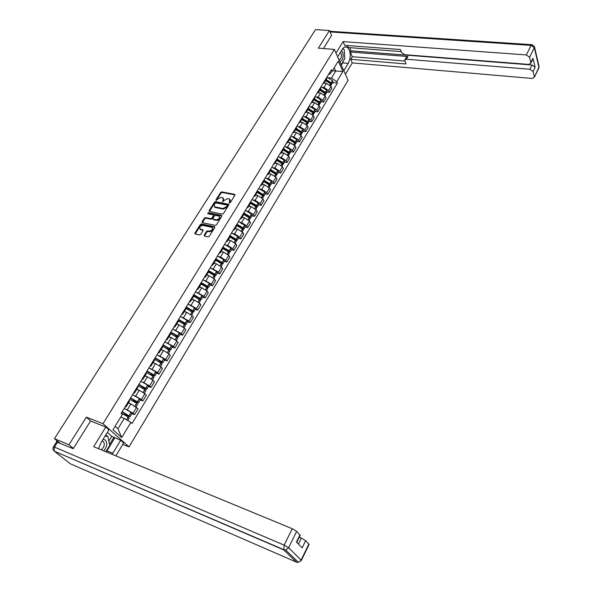 <?xml version="1.0" encoding="UTF-8"?>
<svg xmlns="http://www.w3.org/2000/svg" width="592" height="592" viewBox="0 0 592 592"><rect width="100%" height="100%" fill="white"/><g stroke="black" fill="none" stroke-linecap="round" stroke-linejoin="round"><path stroke-width="0.89" d="M229.407 203.108L230.221 202.708L234.928 195.168L234.647 194.324L221.785 191.897L220.631 192.459L215.917 199.911L216.102 200.503L217.523 199.134L221.216 197.321L222.281 197.528L222.888 197.758L223.147 200.229L222.725 201.798L224.146 200.422L227.861 198.601L228.941 198.816L229.555 199.045L229.407 203.108M204.188 235.15L204.447 236.053L208.095 236.867L209.279 236.289L214.704 227.594L214.593 226.758L201.524 223.924L200.362 224.494L194.923 233.085L195.042 233.929L199.526 234.95L200.703 234.373L203.034 230.673L202.915 229.829L200.244 229.178C199.149 227.21 200.096 225.952 203.071 225.411L211.98 227.395C213.068 229.385 212.114 230.643 209.124 231.176L207.696 230.858L206.512 231.435L204.188 235.15L204.469 236.06M102.993 423.702L86.314 417.168L68.953 444.777L54.442 438.679L315.506 29.6L329.441 30.518L318.348 48.159L334.347 49.417L102.993 423.702L129.026 446.886L348.089 80.327L334.347 49.417M222.289 214.126L223.458 213.549L228.741 205.076L228.653 204.292L215.592 201.687L214.437 202.257L209.139 210.626L209.228 211.425L222.289 214.126M221.771 216.265L216.42 224.849L215.236 225.426L202.183 222.607L202.079 221.785L204.381 218.145L205.542 217.575L210.745 218.67L211.914 218.093L213.431 215.68L213.172 214.815L207.644 213.653L208.391 212.691L221.497 215.392L221.771 216.265M122.803 444.385L129.026 446.886M68.953 444.777L73.401 448.41M54.442 438.679L59.496 442.772L56.654 441.839M331.638 35.498L329.441 30.518M326.481 79.099L326.754 77.389M322.758 87.29L323.957 87.416L328.56 90.554L331.017 86.499L326.429 83.368L324.031 83.124M331.017 86.499L331.875 88.349L329.426 92.396L326.939 92.13M324.261 81.459L324.32 82.636L322.936 83.627M328.56 90.554L329.426 92.396M320.59 88.733L320.842 87.039M321.101 101.757L323.595 102.046L326.074 97.946L325.193 96.111L320.575 92.966L318.193 92.707M318.326 91.161L318.392 92.322L317.016 93.299M316.875 96.925L318.074 97.058L322.707 100.211L323.595 102.046M314.626 98.479L314.87 96.807M315.188 111.503L317.689 111.814L320.198 107.663L319.303 105.835L314.648 102.682L312.273 102.409M312.317 100.973L312.398 102.127L311.029 103.082M310.911 106.678L312.117 106.826L316.787 109.986L317.689 111.814M308.595 108.351L308.817 106.693M309.209 121.375L311.71 121.693L314.248 117.497L313.338 115.677L308.647 112.51L306.264 112.221M306.234 110.911L306.323 112.058L304.961 112.991M304.88 116.557L306.094 116.705L310.793 119.88L311.71 121.693M302.482 118.341L302.69 116.698M303.148 131.357L305.664 131.698L308.232 127.45L307.3 125.637L302.579 122.463L300.166 122.144M300.077 120.968L300.181 122.107L298.827 123.018M298.768 126.547L299.989 126.71L304.725 129.892L305.664 131.698M296.296 128.457L296.488 126.829M297.021 141.466L299.537 141.828L302.142 137.529L301.187 135.723L296.437 132.534L294.009 132.201M293.847 131.158L293.958 132.282L292.611 133.17M292.589 136.663L293.81 136.833L298.583 140.03L299.537 141.828M290.036 138.691L290.213 137.092M290.82 151.693L293.336 152.077L295.97 147.726L295.008 145.935L290.213 142.731L287.779 142.376M287.534 141.466L287.66 142.583L286.321 143.449M286.328 146.905L287.557 147.082L292.367 150.294L293.336 152.077M283.694 149.058L283.857 147.475M284.537 162.053L287.061 162.46L289.725 158.049L288.741 156.266L283.916 153.054L281.481 152.684M281.141 151.907L281.281 153.01L279.949 153.853M279.994 157.272L281.23 157.465L286.069 160.684L287.061 162.46M277.278 159.559L277.419 157.99M278.181 172.538L280.712 172.968L283.405 168.505L282.399 166.737L277.544 163.51L275.102 163.118M274.673 162.482L274.821 163.57L273.497 164.398M273.571 167.765L274.821 167.973L279.698 171.199L280.712 172.968M270.773 170.185L270.899 168.646M271.743 183.157L274.274 183.609L277.004 179.087L275.983 177.326L271.084 174.092L268.635 173.678M268.117 173.19L268.28 174.27L266.97 175.069M267.073 178.399L268.331 178.614L273.238 181.855L274.274 183.609M264.187 180.952L264.298 179.428M265.223 193.91L267.762 194.383L270.522 189.803L269.478 188.056L264.55 184.815L262.093 184.378M261.479 184.038L261.657 185.104L260.354 185.873M260.495 189.159L261.753 189.388L266.703 192.637L267.762 194.383M257.52 191.852L257.609 190.358M258.615 204.802L261.161 205.291L263.965 200.658L262.892 198.927L257.927 195.671L255.47 195.212M254.752 195.02L254.945 196.07L253.65 196.818M253.827 200.059L255.1 200.303L260.088 203.567L261.161 205.291M250.771 202.901L250.838 201.421M251.933 215.828L254.479 216.346L257.313 211.655L256.225 209.931L251.223 206.66L248.758 206.179M247.944 206.149L248.144 207.185L246.864 207.91M247.079 211.1L248.359 211.359L253.383 214.63L254.479 216.346M243.926 214.089L243.978 212.632M245.155 227.002L247.708 227.543L250.579 222.784L249.476 221.075L244.429 217.797L241.965 217.294M241.048 217.419L241.262 218.448L239.989 219.136M240.241 222.289L241.529 222.555L246.59 225.833L247.708 227.543M236.992 225.419L237.022 223.991M238.295 238.317L240.848 238.879L243.763 234.062L242.631 232.367L237.547 229.074L235.083 228.549M234.055 228.838L234.284 229.851L233.026 230.517M233.315 233.611L234.61 233.892L239.708 237.192L240.848 238.879M229.97 236.904L229.985 235.498M231.346 249.78L233.907 250.364L236.852 245.488L235.697 243.808L230.577 240.507L228.105 239.952M226.973 240.411L227.217 241.41L225.974 242.047M226.292 245.088L227.602 245.384L232.737 248.692L233.907 250.364M227.224 253.946L228.438 251.948L222.851 248.544L222.844 247.16M224.301 261.39L226.869 262.004L229.851 257.061L228.675 255.396L223.517 252.081L221.038 251.511M219.795 252.14L220.054 253.117L218.825 253.724M219.181 256.713L220.498 257.024L225.678 260.347L226.869 262.004M215.643 260.325L215.614 258.97M217.168 273.164L219.736 273.8L222.762 268.79L221.563 267.14L216.361 263.817L213.882 263.211M212.521 264.017L212.794 264.987L211.581 265.564M211.973 268.494L218.522 272.15L219.736 273.8M208.34 272.276L208.28 270.951M209.938 285.085L212.506 285.751L215.577 280.675L214.356 279.039L209.109 275.702L206.63 275.073M205.15 276.064L205.439 277.012L204.233 277.559M204.669 280.438L211.277 284.116L212.506 285.751M200.932 284.382L200.851 283.087M202.612 297.169L205.187 297.857L208.295 292.714L207.045 291.094L201.761 287.749L199.275 287.098M197.684 288.267L197.987 289.207L196.796 289.717M197.269 292.529L203.929 296.244L205.187 297.857M193.429 296.659L193.325 295.386M195.19 309.409L197.765 310.134L200.917 304.917L199.645 303.319L194.309 299.959L191.823 299.278M190.106 300.647L190.432 301.565L189.248 302.046M189.766 304.791L196.477 308.536L197.765 310.134M185.821 309.098L185.688 307.862M187.664 321.826L190.239 322.573L193.436 317.29L192.134 315.706L186.761 312.332L184.275 311.629M182.432 313.19L182.765 314.086L181.603 314.537M182.158 317.223L188.929 320.997L190.239 322.573M178.103 321.715L177.948 320.501M180.035 334.406L182.617 335.183L185.851 329.825L184.526 328.257L179.11 324.875L176.623 324.142M174.647 325.903L175.003 326.791L173.856 327.198M174.448 329.818L181.278 333.622L182.617 335.183M170.281 334.502L170.104 333.326M172.302 347.156L174.884 347.97L178.17 342.539L176.816 340.985L171.354 337.595L168.861 336.833M166.752 338.802L167.129 339.667L165.997 340.045M166.626 342.59L173.523 346.424L174.884 347.97M162.356 347.467L162.149 346.327M164.458 360.084L167.048 360.928L170.378 355.422L168.994 353.89L163.488 350.486L160.994 349.694M158.745 351.877L159.137 352.721L158.027 353.061M158.693 355.533L165.656 359.411L167.048 360.928M154.312 360.617L154.075 359.507M156.51 373.197L159.1 374.07L162.474 368.49L161.068 366.981L155.511 363.562L153.017 362.741M150.627 365.146L151.041 365.967L149.939 366.263M150.642 368.661L157.679 372.568L159.1 374.07M146.157 373.959L145.891 372.879M148.451 386.495L151.041 387.397L154.46 381.736L153.025 380.249L147.43 376.823L144.929 375.964M142.398 378.591L142.827 379.398L141.747 379.657M142.48 381.966L149.591 385.917L151.041 387.397M137.884 387.486L137.596 386.443M140.274 399.977L142.864 400.917L146.342 395.175L144.87 393.702L139.224 390.269L136.722 389.381M134.044 392.237L134.495 393.021L133.429 393.243M134.199 395.463L141.384 399.459L142.864 400.917M129.493 401.206L129.174 400.199M131.979 413.653L134.576 414.622L138.099 408.798L130.906 403.907L128.405 402.982M125.571 406.082L126.044 406.845L125.001 407.022M125.793 409.153L133.067 413.186L134.576 414.622M115.151 426.233L117.956 428.763L124.253 418.418L130.876 422.414L121.715 437.577L112.991 429.77L122.344 414.459L121.138 413.334L331.357 69.856L332.031 71.321L329.729 74.244L328.738 74.148M328.582 77.767L331.483 78.048L335.723 71.084L334.214 67.754M332.364 70.774L342.901 71.491L336.752 81.659L331.483 78.048M332.031 71.321L338.269 61.109L342.901 71.491M130.876 422.414L132.053 423.509L337.41 83.087L336.752 81.659M86.314 417.168L90.828 421.127M124.253 418.418L120.746 417.079M332.711 82.614L337.41 83.087M117.956 428.763L121.715 437.577M229.215 202.508L229.585 203.108L230.207 202.116L230.147 199.785M223.48 198.49L223.532 200.814L222.918 201.798L222.533 201.206M234.647 194.324L235.024 194.916L222.17 192.481L221.023 193.044L216.309 200.496L215.917 199.911M228.468 204.225L228.852 204.81L215.984 202.272L214.829 202.834L209.42 211.492M227.239 205.668L227.047 205.061L215.747 202.834L214.289 204.255L214.57 206.778L222.858 208.532L226.595 206.704L227.239 205.668L227.631 206.253L227.328 205.335M214.348 206.615L214.97 207.355L215.518 207.563L215.125 206.978M227.631 206.253L226.988 207.289L223.251 209.117L215.518 207.563M213.557 215.199L213.83 216.258L212.313 218.67L211.144 219.247L205.949 218.152L204.78 218.722L202.36 222.666M221.497 215.392L221.889 215.969L208.791 213.268L207.94 213.734M216.191 219.81C219.129 219.299 220.091 218.063 219.062 216.102L215.606 215.318L214.437 215.888L212.92 218.307L213.423 219.699L213.187 219.181L216.191 219.81L216.583 220.387C219.366 219.98 220.379 218.788 219.625 216.79M216.583 220.387L213.586 219.758M212.572 228.09C213.357 230.118 212.343 231.339 209.524 231.746L208.103 231.435L206.926 232.012L204.595 235.727M200.052 229.06L200.658 229.748L200.614 229.304M203.16 230.347L201.028 229.881M214.829 227.276L201.939 224.494L200.769 225.071L195.205 233.988M325.792 80.231L330.44 82.976L330.965 85.485M331.15 84.737L331.727 84.227L331.172 82.769L326.17 79.609M326.851 77.226L332.519 80.549L332.896 82.295M325.57 80.586L330.58 83.746L329.914 85.048M324.246 82.821L325.467 83.272M327.502 81.37L328.723 81.489M337.64 56.832L342.176 49.432C343.804 46.96 345.513 46.228 347.319 47.227C350.864 51.215 351.182 56.603 348.266 63.381L343.826 70.737M345.41 74.318L352.284 62.9L350.73 59.304L405.905 63.951L404.721 60.088L406.371 59.244L529.884 69.271L531.964 65.002L535.138 67.259L532.978 58.245L532.704 59.496M349.628 47.656L350.975 50.794L350.257 51.97L352.292 56.714L350.73 59.304M347.504 45.54L348.362 47.56L401.265 51.6M352.284 62.9L532.141 78.455L534.339 77.286L538.898 67.177L534.295 47.671L529.596 57.239L530.898 63.181L528.686 64.402L404.669 54.693L401.628 52.57L400.488 49.521L344.692 45.332L343.086 41.595L526.355 54.93L531.083 45.369L330.062 31.931M335.99 53.117L343.086 41.595M534.317 76.671L533.066 71.536L529.884 69.271M529.596 57.239L526.355 54.93M331.557 35.305L323.469 48.559M350.257 51.97L407.903 56.543L406.371 59.244M350.975 50.794L531.964 65.002M352.292 56.714L404.81 61.035M404.958 59.666L406.26 57.387L407.903 56.543M341.325 65.113L343.915 60.081M344.648 56.129L344.344 51.445M343.686 49.365L343.079 48.218M108.847 441.107L111.777 436.297L120.679 440.248L123.684 442.927L115.891 455.877M120.679 440.248L112.125 454.323M53.472 446.812L56.573 441.943L73.23 448.692L90.532 421.016L105.805 427.024L108.95 429.822L100.884 442.979L98.531 448.706M105.805 427.024L93.684 446.708L292.256 528.723L296.644 531.364L300.159 535.383M111.777 436.297L107.367 432.404M298.435 544.1L301.372 538.076L305.664 540.659L309.046 544.514M299.996 534.82L296.444 542.094L302.172 547.859L305.664 540.659M301.372 538.076L299.271 537.203M114.811 437.91L106.967 450.823L112.835 453.243M106.264 451.903L106.967 450.823M109.542 444.496L113.99 437.177M339.764 61.598C342.82 60.443 343.789 57.313 342.679 52.214L341.421 50.675M338.935 59.74C341.133 59.178 341.858 57.047 341.103 53.354L340.37 52.385M342.642 48.751L344.233 49.684L344.803 58.615L341.125 64.669M103.755 450.867C107.048 446.708 107.603 443.112 105.42 440.071L103.089 439.39M101.195 449.809C104.022 447.485 104.88 444.888 103.763 442.017L102.024 441.114M104.939 436.363L107.825 436.141L109.712 445.339L105.827 451.726M105.62 435.261L107.825 436.141M319.954 89.769L324.638 92.522L324.86 93.425M319.724 90.139L324.764 93.321L325.171 95.046M325.341 94.283L325.933 93.78L325.363 92.33L320.331 89.155M321.027 86.743L326.725 90.088L327.124 91.819M318.37 92.404L319.613 92.863M321.456 90.828L322.795 90.976M314.056 99.419L318.762 102.194L318.97 103.104M313.812 99.819L318.881 103.008L319.303 104.725M319.465 103.948L320.072 103.452L319.488 102.009L314.419 98.82M315.129 96.378L320.871 99.73L321.286 101.454M312.421 102.098L313.693 102.571M315.314 100.396L316.787 100.566M308.077 109.187L312.82 111.977L313.36 114.515M313.516 113.723L314.137 113.235L313.545 111.799L308.439 108.595M309.165 106.123L314.937 109.498L315.373 111.207M307.825 109.601L312.931 112.806L312.191 114.234M306.412 111.91L307.692 112.391M309.068 110.068L310.696 110.267M302.031 119.073L306.804 121.878L307.352 124.424M307.492 123.624L308.136 123.136L307.603 121.789L302.394 118.489M303.134 115.98L308.943 119.377L309.387 121.079M301.765 119.51L306.9 122.729L306.138 124.202M300.336 121.848L301.624 122.337M302.697 119.843L304.517 120.08M295.911 129.086L300.714 131.905L300.862 132.837M295.63 129.544L300.803 132.778L301.269 134.458M301.395 133.637L302.061 133.156L301.513 131.824L296.266 128.508M297.021 125.97L302.867 129.382L303.326 131.069M294.187 131.905L295.482 132.408M296.178 129.729L298.242 130.011M289.717 139.216L294.542 142.05L294.668 142.983M289.421 139.697L294.631 142.946L295.112 144.611M295.216 143.775L295.911 143.301L295.267 141.895L290.065 138.646M290.835 136.071L296.718 139.505L297.199 141.177M287.956 142.087L289.266 142.598M289.466 139.705L291.878 140.052M283.442 149.473L288.304 152.322L288.4 153.254M283.139 149.976L288.378 153.239L288.881 154.889M288.963 154.038L289.68 153.572L289.022 152.174L283.783 148.91M284.574 146.305L290.494 149.754L290.99 151.419M281.651 152.396L282.969 152.914M283.191 149.88L285.411 150.213M277.093 159.855L281.984 162.719L282.569 165.301M282.628 164.428L283.376 163.969L282.702 162.585L277.426 159.307M278.233 156.665L284.19 160.136L284.7 161.779M275.273 162.837L276.597 163.355M276.775 160.38L282.051 163.658L281.089 165.235M276.893 160.188L278.825 160.491M270.662 170.37L275.591 173.249L275.606 174.174M270.329 170.918L275.643 174.211L276.183 175.839M276.212 174.943L276.989 174.499L276.39 173.204L270.995 169.83M271.809 167.151L277.811 170.644L278.344 172.272M268.805 173.404L270.144 173.937M270.514 170.614L272.12 170.888M264.15 181.011L269.108 183.912L269.493 184.623L269.086 184.822M263.803 181.589L269.153 184.896L269.715 186.502M269.715 185.585L270.529 185.163L269.826 183.794L264.469 180.486L261.657 185.104M265.312 177.77L271.351 181.285L271.898 182.898M262.263 184.105L263.61 184.645M264.054 181.182L265.275 181.396M257.557 191.793L262.545 194.709L262.944 195.412L262.471 195.604M257.194 192.393L262.582 195.715L263.159 197.314M263.129 196.366L263.98 195.959L263.262 194.598L257.816 191.26M258.726 188.53L264.802 192.06L265.371 193.658M255.633 194.938L256.995 195.493M257.513 191.875L258.23 192.008M250.882 202.716L255.907 205.646L256.306 206.342L255.759 206.512L256.136 205.89M250.505 203.337L255.929 206.675L256.528 208.251M256.454 207.281L257.35 206.889L256.617 205.542L251.06 202.161M252.059 199.423L258.179 202.967L258.771 204.558M248.921 205.92L250.29 206.482M244.119 213.771L249.173 216.716L249.587 217.412L248.951 217.553M243.719 214.422L249.188 217.775L249.802 219.336M249.691 218.33L250.638 217.967L249.972 216.709L244.185 213.194M245.31 210.449L251.467 214.023L252.074 215.592M242.121 217.035L243.504 217.612M237.259 224.967L242.357 227.935L242.779 228.623L242.054 228.734M236.859 225.648L242.357 229.015L243.001 230.562M242.831 229.518L243.837 229.185L243.068 227.853L237.185 224.361M238.472 221.623L244.666 225.219L245.295 226.766M235.239 228.297L236.622 228.882M230.236 236.289L235.453 239.301L235.882 239.982L235.054 240.056M229.903 237.022L235.446 240.404L236.104 241.936M235.875 240.848L236.948 240.544L236.156 239.235L230.066 235.66M231.546 232.945L237.784 236.556L238.435 238.088M228.26 239.708L229.659 240.3M223.088 247.752L228.46 250.816L228.897 251.489L227.957 251.526M228.438 251.948L229.119 253.457M228.815 252.318L229.962 252.059L229.163 250.756L222.873 247.116M224.523 244.415L230.806 248.048L231.479 249.558M221.193 251.267L222.607 251.874M215.799 259.348L221.371 262.478L221.815 263.144L220.757 263.137M215.71 260.221L221.341 263.64L222.037 265.127M221.66 263.936L222.895 263.721L222.074 262.434L215.74 258.771M217.412 256.033L223.739 259.688L224.435 261.183M214.03 262.974L215.458 263.595M208.362 271.084L214.186 274.296L214.644 274.954L213.446 274.903M208.48 272.054L214.141 275.48L214.866 276.952M214.385 275.702L215.732 275.532L214.889 274.259L208.51 270.581M210.212 267.799L216.576 271.476L217.294 272.956M206.771 274.843L208.214 275.472M200.903 283.006L206.911 286.269L207.378 286.928L206.023 286.809M201.147 284.042L206.852 287.49L207.6 288.94M207.008 287.616L208.465 287.512L207.703 286.328L201.184 282.547M202.908 279.727L209.316 283.427L210.056 284.885M199.415 286.868L200.873 287.512M193.495 295.112L199.534 298.412L200.015 299.056L198.49 298.871M193.643 296.163L199.467 299.656L200.237 301.084M199.504 299.685L201.11 299.641L200.325 298.479L193.762 294.668M195.508 291.819L201.961 295.541L202.73 296.977M191.963 299.056L193.436 299.715M185.977 307.389L192.06 310.711L192.548 311.348L190.831 311.089M185.984 308.425L191.978 311.984L192.777 313.39M191.889 311.91L193.651 311.94L192.844 310.793L186.243 306.959M188.012 304.073L194.509 307.818L195.293 309.231M184.408 311.407L185.895 312.088M178.362 319.835L184.482 323.18L184.985 323.809L183.039 323.461M178.155 320.827L184.386 324.483L185.207 325.866M184.149 324.29L186.095 324.409L185.266 323.276L178.614 319.421M180.405 316.491L186.954 320.257L187.768 321.648M176.749 323.935L178.259 324.623M170.644 332.445L176.808 335.819L177.311 336.441L176.801 336.5L175.114 335.982M170.141 333.377L176.697 337.159L177.541 338.52M176.275 336.826L178.429 337.048L177.585 335.93L170.881 332.053M172.701 329.078L179.295 332.874L180.131 334.243M168.986 336.626L170.511 337.336M162.815 345.232L169.12 348.71L169.541 349.25L169.031 349.295L167.04 348.658M162.238 346.179L168.89 349.998L169.763 351.337M168.269 349.517L170.666 349.857L169.8 348.755L163.044 344.855M164.887 341.843L171.532 345.661L172.39 347.001M161.113 349.495L162.667 350.227M154.882 358.197L161.128 361.623L161.653 362.23L161.15 362.26L158.797 361.49M154.283 359.181L160.987 363.029L161.882 364.339M160.106 362.371L162.785 362.844L161.897 361.764L155.104 357.842M156.969 354.786L163.658 358.626L164.546 359.943M153.128 362.548L154.704 363.296M146.831 371.347L153.224 374.877L153.661 375.402L153.165 375.417L150.375 374.47M146.209 372.368L152.965 376.231L153.89 377.518M151.781 375.372L154.801 376.016L153.89 374.951L147.045 371.006M148.94 367.906L155.674 371.769L156.591 373.064M145.04 375.779L146.638 376.549M138.676 384.674L145.107 388.241L145.558 388.752L145.062 388.752L141.747 387.582M138.025 385.732L144.833 389.625L145.78 390.89M143.271 388.53L146.705 389.373L145.773 388.322L138.868 384.356M140.792 381.211L147.578 385.096L148.525 386.369M136.833 389.203L138.461 389.995M130.395 398.201L137.337 402.286L132.852 400.821M129.729 399.297L136.582 403.211L137.566 404.447M134.547 401.827L138.491 402.923L137.536 401.887L130.58 397.898M132.534 394.709L139.372 398.623L140.341 399.859M128.508 402.819L130.166 403.633M122.004 411.914L128.997 416.021L123.61 414.148M121.308 413.046L128.212 416.99L129.226 418.196M125.571 415.251L130.159 416.657L122.181 411.632M124.157 408.399L131.039 412.335L132.046 413.549M120.805 416.983L121.76 417.471M141.384 399.459L144.87 393.702M149.591 385.917L153.025 380.249M157.679 372.568L161.068 366.981M165.656 359.411L168.994 353.89M173.523 346.424L176.816 340.985M181.278 333.622L184.526 328.257M188.929 320.997L192.134 315.706M196.477 308.536L199.645 303.319M203.929 296.244L207.045 291.094M211.277 284.116L214.356 279.039M218.522 272.15L221.563 267.14M225.678 260.347L228.675 255.396M232.737 248.692L235.697 243.808M239.708 237.192L242.631 232.367M246.59 225.833L249.476 221.075M253.383 214.63L256.225 209.931M260.088 203.567L262.892 198.927M266.703 192.637L269.478 188.056M273.238 181.855L275.983 177.326M279.698 171.199L282.399 166.737M286.069 160.684L288.741 156.266M292.367 150.294L295.008 145.935M298.583 140.03L301.187 135.723M304.725 129.892L307.3 125.637M310.793 119.88L313.338 115.677M316.787 109.986L319.303 105.835M322.707 100.211L325.193 96.111M133.067 413.186L136.604 407.355M127.354 409.731L130.906 403.907M135.723 396.011L139.224 390.269M143.974 382.484L147.43 376.823M152.107 369.149L155.511 363.562M160.129 355.999L163.488 350.486M168.039 343.027L171.354 337.595M175.839 330.232L179.11 324.875M183.542 317.615L186.761 312.332M191.127 305.169L194.309 299.959M198.623 292.892L201.761 287.749M206.009 280.778L209.109 275.702M213.305 268.827L216.361 263.817M220.498 257.024L223.517 252.081M227.602 245.384L230.577 240.507M234.61 233.892L237.547 229.074M241.529 222.555L244.429 217.797M248.359 211.359L251.223 206.66M255.1 200.303L257.927 195.671M261.753 189.388L264.55 184.815M268.331 178.614L271.084 174.092M274.821 167.973L277.544 163.51M281.23 157.465L283.916 153.054M287.557 147.082L290.213 142.731M293.81 136.833L296.437 132.534M299.989 126.71L302.579 122.463M306.094 116.705L308.647 112.51M312.117 106.826L314.648 102.682M318.074 97.058L320.575 92.966M323.957 87.416L326.429 83.368M57.639 441.269L57.276 441.832M230.207 202.116L229.822 201.532M223.532 200.814L223.147 200.229M221.023 193.044L220.631 192.459M222.17 192.481L221.785 191.897M209.538 211.203L209.139 210.626M214.829 202.834L214.437 202.257M215.984 202.272L215.592 201.687M223.251 209.117L222.858 208.532M226.988 207.289L226.595 206.704M202.479 222.355L202.079 221.785M204.78 218.722L204.381 218.145M205.949 218.152L205.542 217.575M211.144 219.247L210.745 218.67M212.313 218.67L211.914 218.093M213.83 216.258L213.431 215.68M208.791 213.268L208.391 212.691M206.926 232.012L206.512 231.435M208.103 231.435L207.696 230.858M209.524 231.746L209.124 231.176M203.167 230.318L202.775 229.777M195.338 233.655L194.923 233.085M200.769 225.071L200.362 224.494M201.939 224.494L201.524 223.924M214.829 227.269L214.437 226.706M331.246 82.858L332.593 80.638M331.172 82.769L332.519 80.549M329.833 84.974L330.58 83.746M530.883 62.537L532.978 58.245M535.138 67.259L533.066 71.536M342.672 62.9L348.266 63.381M534.443 46.746L539.016 66.156L538.639 68.369M534.295 47.671L534.421 46.642L532.178 44.696L531.083 45.369L534.295 47.671M57.609 442.106L54.442 447.086L284.153 545.128L283.82 549.938L54.397 451.23L70.233 463.751L296.496 562.163L283.82 549.938L285.758 550.094L288.578 547.778L301.136 560.062L308.891 543.981M296.644 531.364L288.578 547.778L284.153 545.128L292.256 528.723M300.869 560.535L298.398 562.319L296.496 562.163L297.236 562.37M54.442 447.086L53.413 446.908C52.57 448.418 52.784 449.735 54.064 450.867L54.442 447.086M53.554 450.379L54.397 451.23L283.561 549.568L285.758 550.094L298.398 562.319L301.387 560.387L309.135 544.322M324.076 94.661L324.838 93.403M325.437 92.419L326.806 90.169M325.363 92.33L326.725 90.088M324.608 93.151L324.838 92.774M323.994 94.587L324.764 93.321M318.17 104.392L318.962 103.089M319.562 102.09L320.945 99.819M319.488 102.009L320.871 99.73M318.725 102.838L318.97 102.446M318.089 104.31L318.881 103.008M313.619 111.881L315.018 109.579M313.545 111.799L314.937 109.498M312.776 112.643L313.027 112.228M312.11 114.16L312.931 112.806M307.603 121.789L309.017 119.466M307.522 121.708L308.943 119.377M306.745 122.566L307.011 122.13M306.057 124.128L306.9 122.729M300.018 134.288L300.884 132.86M301.513 131.824L302.941 129.463M301.432 131.742L302.867 129.382M300.647 132.608L300.921 132.149M299.929 134.214L300.803 132.778M293.817 144.5L294.712 143.027M295.349 141.976L296.799 139.594M295.267 141.895L296.718 139.505M294.468 142.776L294.764 142.295M293.728 144.426L294.631 142.946M287.534 154.838L288.459 153.321M289.103 152.255L290.576 149.843M289.022 152.174L290.494 149.754M288.215 153.069L288.526 152.566M287.453 154.764L288.378 153.239M281.178 165.309L282.132 163.74M282.784 162.667L284.271 160.217M282.702 162.585L284.19 160.136M281.888 163.496L282.206 162.963M274.747 175.913L275.724 174.292M276.39 173.204L277.892 170.725M276.301 173.123L277.811 170.644M275.48 174.048L275.813 173.493M274.658 175.839L275.643 174.211M268.228 186.643L269.242 184.978M269.908 183.875L271.432 181.367M269.826 183.794L271.351 181.285M268.99 184.734L269.338 184.156M268.139 186.569L269.153 184.896M261.627 197.513L262.67 195.797M263.344 194.679L264.89 192.141M263.262 194.598L264.802 192.06M262.411 195.552L262.781 194.953M261.538 197.439L262.582 195.715M254.937 208.525L256.018 206.756M256.699 205.624L258.26 203.056M256.617 205.542L258.179 202.967M254.849 208.451L255.929 206.675M248.166 219.676L249.276 217.856M249.972 216.709L251.556 214.104M249.883 216.628L251.467 214.023M249.04 217.575L249.41 216.961M248.078 219.602L249.188 217.775M241.307 230.976L242.446 229.097M243.157 227.942L244.755 225.3M243.068 227.853L244.666 225.219M242.232 228.778L242.594 228.179M241.218 230.902L242.357 229.015M234.358 242.424L235.535 240.493M236.245 239.316L237.873 236.637M236.156 239.235L237.784 236.556M235.342 240.123L235.697 239.538M234.269 242.35L235.446 240.404M227.321 254.02L228.527 252.029M229.252 250.838L230.895 248.129M229.163 250.756L230.806 248.048M228.357 251.622L228.704 251.052M220.187 265.764L221.43 263.721M222.163 262.515L223.828 259.77M222.074 262.434L223.739 259.688M221.282 263.27L221.615 262.715M220.091 265.69L221.341 263.64M212.957 277.67L214.237 275.561M214.977 274.34L216.665 271.558M214.889 274.259L216.576 271.476M214.119 275.065L214.437 274.533M212.861 277.596L214.141 275.48M205.631 289.74L206.948 287.571M207.703 286.328L209.413 283.509M207.607 286.247L209.316 283.427M206.852 287.024L207.163 286.506M205.535 289.666L206.852 287.49M198.209 301.964L199.563 299.737M200.325 298.479L202.057 295.623M200.229 298.398L201.961 295.541M199.489 299.145L199.793 298.642M198.105 301.89L199.467 299.656M190.683 314.359L192.074 312.065M192.844 310.793L194.605 307.899M192.748 310.711L194.509 307.818M192.03 311.429L192.326 310.948M190.58 314.285L191.978 311.984M183.054 326.925L184.482 324.564M185.266 323.276L187.05 320.339M185.17 323.195L186.954 320.257M184.467 323.876L184.748 323.41M182.95 326.851L184.386 324.483M175.321 339.66L176.793 337.233M177.585 335.93L179.391 332.948M177.489 335.849L179.295 332.874M176.801 336.5L177.075 336.049M175.217 339.586L176.697 337.159M167.477 352.58L168.994 350.079M169.8 348.755L171.628 345.735M169.697 348.673L171.532 345.661M169.031 349.295L169.29 348.866M167.373 352.506L168.89 349.998M159.529 365.671L161.083 363.103M161.897 361.764L163.755 358.7M161.801 361.682L163.658 358.626M161.15 362.26L161.401 361.853M159.418 365.597L160.987 363.029M151.463 378.954L153.069 376.312M153.89 374.951L155.777 371.85M153.794 374.869L155.674 371.769M153.165 375.417L153.402 375.032M151.36 378.88L152.965 376.231M143.286 392.422L144.936 389.706M145.773 388.322L147.682 385.177M145.669 388.248L147.578 385.096M143.183 392.348L144.833 389.625M134.991 406.082L136.685 403.293M137.536 401.887L139.475 398.697M137.433 401.813L139.372 398.623M134.887 406.008L136.582 403.211M126.629 419.854L128.316 417.071M129.182 415.651L131.15 412.409M129.078 415.569L131.039 412.335M126.518 419.787L128.212 416.99M126.044 406.845L129.633 400.969M324.32 82.636L326.806 78.566M318.392 92.322L320.908 88.208M312.398 102.127L314.944 97.969M306.323 112.058L308.906 107.84M300.181 122.107L302.786 117.838M293.958 132.282L296.599 127.961M287.66 142.583L290.332 138.21M281.281 153.01L283.99 148.585M274.821 163.57L277.559 159.085M268.28 174.27L271.055 169.726M254.945 196.07L257.794 191.416M248.144 207.185L251.03 202.464M241.262 218.448L244.185 213.668M234.284 229.851L237.244 225.012M227.217 241.41L230.221 236.504M220.054 253.117L223.095 248.144M212.794 264.987L215.88 259.947M205.439 277.012L208.569 271.906M197.987 289.207L201.154 284.027M190.432 301.565L193.636 296.311M182.765 314.086L186.021 308.765M175.003 326.791L178.303 321.397M167.129 339.667L170.474 334.199M159.137 352.721L162.534 347.178M151.041 365.967L154.482 360.343M142.827 379.398L146.32 373.693M134.495 393.021L138.032 387.235M56.632 441.662L57.135 440.862M214.97 207.355L214.57 206.778M213.423 219.699L213.024 219.121M200.658 229.748L200.244 229.178M330.691 85.936L331.135 85.204M331.727 84.227L333.074 82.007M344.67 47.02L347.319 47.227M534.339 77.286L538.912 67.799L539.038 66.245M329.766 31.258L531.631 44.666M530.898 63.181L533 58.897M300.255 535.183L296.74 542.39M101.928 441.269L103.763 442.017M324.86 95.549L325.334 94.764M325.933 93.78L327.295 91.538M318.962 105.272L319.465 104.444M320.072 103.452L321.449 101.173M312.998 115.122L313.531 114.241M314.137 113.235L315.536 110.933M306.952 125.082L307.514 124.157M308.136 123.136L309.549 120.805M300.84 135.168L301.432 134.192M302.061 133.156L303.489 130.802M294.646 145.38L295.275 144.352M295.911 143.301L297.354 140.918M288.378 155.718L289.037 154.638M289.68 153.572L291.146 151.16M282.029 166.189L282.724 165.05M283.376 163.969L284.856 161.527M275.606 176.786L276.331 175.587M276.989 174.499L278.492 172.028M269.094 187.516L269.856 186.265M270.529 185.163L272.046 182.654M262.508 198.387L263.307 197.077M263.98 195.959L265.519 193.421M255.833 209.398L256.669 208.021M257.35 206.889L258.911 204.321M249.069 220.55L249.942 219.107M250.638 217.967L252.214 215.362M242.224 231.842L243.134 230.34M243.837 229.185L245.436 226.544M235.283 243.282L236.23 241.721M236.948 240.544L238.569 237.873M228.253 254.878L229.245 253.243M229.962 252.059L231.605 249.35M221.134 266.622L222.163 264.92M222.895 263.721L224.56 260.976M213.912 278.529L214.992 276.753M215.732 275.532L217.412 272.757M206.601 290.591L207.718 288.748M208.465 287.512L210.175 284.693M199.186 302.815L200.348 300.899M201.11 299.641L202.841 296.792M191.675 315.203L192.881 313.212M193.651 311.94L195.404 309.054M184.06 327.768L185.311 325.696M186.095 324.409L187.871 321.478M176.335 340.496L177.637 338.35M178.429 337.048L180.234 334.073M168.513 353.409L169.86 351.182M170.666 349.857L172.494 346.845M160.573 366.5L161.971 364.191M162.785 362.844L164.643 359.788M152.521 379.775L153.979 377.378M154.801 376.016L156.68 372.923M144.359 393.236L145.869 390.757M146.705 389.373L148.607 386.236M136.079 406.896L137.64 404.321M138.491 402.923L140.422 399.733M127.798 420.557L129.3 418.078M130.159 416.657L132.12 413.423"/></g></svg>
